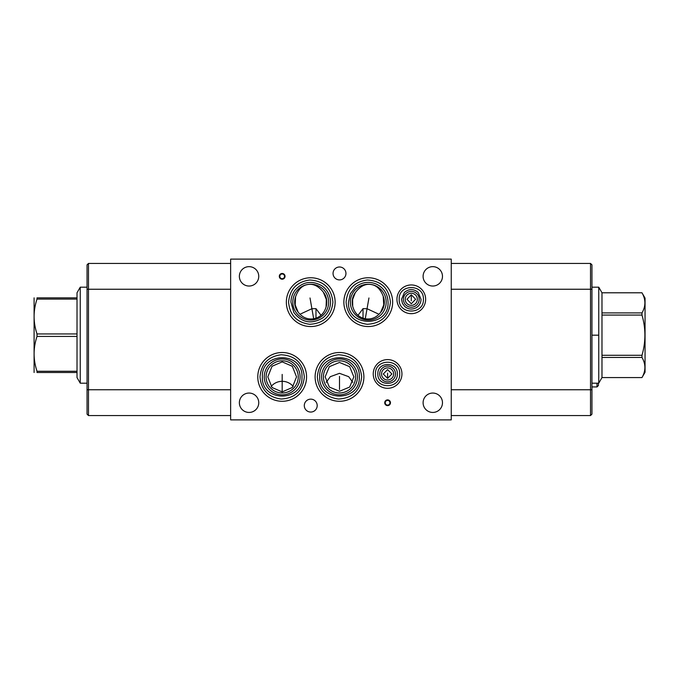 <?xml version="1.0" encoding="UTF-8"?>
<svg xmlns="http://www.w3.org/2000/svg" width="679" height="679" viewBox="0 0 679 679"><rect width="100%" height="100%" fill="white"/><g stroke="black" fill="none" stroke-linecap="round" stroke-linejoin="round"><path stroke-width="1.02" d="M451.255 259.115L230.639 259.115L230.639 419.885L451.255 419.885L451.255 259.115M451.255 415.565L590.526 415.565L591.952 414.139L591.952 264.861L590.526 263.435L451.255 263.435M87.048 264.861L88.474 263.435L87.048 264.861L87.048 414.139L88.474 415.565L230.639 415.565M352.791 382.311L348.7 376.684L339.5 373.331L330.3 376.684L326.209 382.311M339.5 362.459L349.651 366.677L353.852 376.862L349.651 387.055L339.5 391.274L329.349 387.055L325.148 376.862L329.349 366.677L339.5 362.459M379.035 314.292L367.042 308.707L363.019 308.631L363.019 318.188M371.303 284.56C376.599 285.409 380.563 289.296 383.202 296.239L383.754 304.922L380.563 312.51C376.421 317.594 371.32 319.673 365.268 318.765C358.758 317.399 354.574 313.231 352.707 306.271L352.639 299.439L355.304 292.624C360.193 286.165 365.531 283.474 371.303 284.56M363.019 308.631L358.02 315.328M380.563 312.51A16.084 16.084 0 0 0 383.202 296.239M355.304 292.624A16.084 16.084 0 0 0 352.707 306.271M392.649 302.155A24.393 24.393 0 0 1 368.256 326.548A24.393 24.393 0 0 1 343.863 302.155A24.393 24.393 0 0 1 368.256 277.762A24.393 24.393 0 0 1 392.649 302.155M257.782 376.887A24.393 24.393 0 0 1 282.175 352.503A24.393 24.393 0 0 1 306.568 376.887A24.393 24.393 0 0 1 282.175 401.281A24.393 24.393 0 0 1 257.782 376.887M315.107 376.887A24.393 24.393 0 0 1 339.5 352.503A24.393 24.393 0 0 1 363.893 376.887A24.393 24.393 0 0 1 339.5 401.281A24.393 24.393 0 0 1 315.107 376.887M286.351 302.155A24.393 24.393 0 0 1 310.744 277.762A24.393 24.393 0 0 1 335.137 302.155A24.393 24.393 0 0 1 310.744 326.548A24.393 24.393 0 0 1 286.351 302.155M396.943 299.312A14.352 14.352 0 0 1 411.296 284.951A14.352 14.352 0 0 1 425.648 299.312A14.352 14.352 0 0 1 411.296 313.664A14.352 14.352 0 0 1 396.943 299.312M373.238 373.951A14.352 14.352 0 0 1 387.59 359.598A14.352 14.352 0 0 1 401.943 373.951A14.352 14.352 0 0 1 387.59 388.303A14.352 14.352 0 0 1 373.238 373.951M423.102 402.749A9.693 9.693 0 0 1 432.795 393.056A9.693 9.693 0 0 1 442.479 402.749A9.693 9.693 0 0 1 432.795 412.442A9.693 9.693 0 0 1 423.102 402.749M239.364 402.749A9.693 9.693 0 0 1 249.057 393.056A9.693 9.693 0 0 1 258.75 402.749A9.693 9.693 0 0 1 249.057 412.442A9.693 9.693 0 0 1 239.364 402.749M239.364 276.345A9.693 9.693 0 0 1 249.057 266.652A9.693 9.693 0 0 1 258.75 276.345A9.693 9.693 0 0 1 249.057 286.037A9.693 9.693 0 0 1 239.364 276.345M423.102 276.345A9.693 9.693 0 0 1 432.795 266.652A9.693 9.693 0 0 1 442.479 276.345A9.693 9.693 0 0 1 432.795 286.037A9.693 9.693 0 0 1 423.102 276.345M333.049 273.45A6.45 6.45 0 0 1 339.5 266.991A6.45 6.45 0 0 1 345.951 273.45A6.45 6.45 0 0 1 339.5 279.901A6.45 6.45 0 0 1 333.049 273.45M304.294 405.601A6.45 6.45 0 0 1 310.744 399.142A6.45 6.45 0 0 1 317.203 405.601A6.45 6.45 0 0 1 310.744 412.051A6.45 6.45 0 0 1 304.294 405.601M87.048 414.139L88.474 415.565L88.474 389.754L230.639 389.754M230.639 263.435L88.474 263.435L88.474 389.754L87.048 389.754M266.092 376.887A16.084 16.084 0 0 1 282.175 360.812A16.084 16.084 0 0 1 298.259 376.887A16.084 16.084 0 0 1 282.175 392.971A16.084 16.084 0 0 1 266.092 376.887M282.175 361.882L292.326 366.278L296.528 376.887L292.326 387.505L282.175 391.902L272.024 387.505L267.823 376.887L272.024 366.278L282.175 361.882M323.416 376.887A16.084 16.084 0 0 1 339.5 360.812A16.084 16.084 0 0 1 355.584 376.887A16.084 16.084 0 0 1 339.5 392.971A16.084 16.084 0 0 1 323.416 376.887M307.646 284.552C313.214 283.499 318.434 286.029 323.323 292.131A16.084 16.084 0 0 1 326.09 306.959C324.078 313.537 319.936 317.475 313.681 318.765C307.443 319.69 302.248 317.466 298.098 312.085L295.195 304.922L295.569 296.833C298.115 289.543 302.138 285.443 307.646 284.552M298.098 312.085A16.084 16.084 0 0 1 295.569 296.833M320.98 315.302L315.981 308.639L311.907 308.707L299.923 314.284M323.323 292.131L326.319 299.439L326.09 306.959M315.981 308.639L315.981 318.171M405.253 299.312A6.043 6.043 0 0 1 411.296 293.269A6.043 6.043 0 0 1 417.339 299.312A6.043 6.043 0 0 1 411.296 305.355A6.043 6.043 0 0 1 405.253 299.312M411.296 303.776L406.976 299.261L411.296 294.745L415.616 299.261L411.296 303.776M381.547 373.951A6.043 6.043 0 0 1 387.59 367.908A6.043 6.043 0 0 1 393.633 373.951A6.043 6.043 0 0 1 387.59 379.994A6.043 6.043 0 0 1 381.547 373.951M387.59 369.614L391.91 373.993L387.59 378.381L383.279 373.993L387.59 369.614M590.526 415.565L590.526 263.435L591.952 264.861M77.016 372.499L77.016 292.785L80.249 287.183L80.249 383.185L77.016 377.575L77.016 372.499L37.022 372.499L37.022 371.26C33.135 359.649 33.135 348.038 37.022 336.419L37.022 333.941C33.135 322.33 33.135 310.719 37.022 299.099L37.022 297.86C33.135 297.86 33.135 297.86 37.022 297.86L77.016 297.86M77.016 333.941L37.022 333.941M77.016 299.099L37.022 299.099M77.016 336.419L37.022 336.419M34.094 372.499L34.094 297.86M37.022 372.499C33.135 372.499 33.135 372.499 37.022 372.499M77.016 371.26L37.022 371.26M598.751 383.185L598.751 287.183L601.984 292.785L601.984 377.558L598.751 383.185L591.952 383.185M601.984 292.785L641.978 292.785L645.05 298.115L645.05 372.253L641.978 377.575L601.984 377.575L641.978 377.575C645.865 370.853 645.865 364.148 641.978 357.443L641.978 355.295C645.865 341.885 645.865 328.475 641.978 315.064L641.978 312.917C645.865 306.212 645.865 299.507 641.978 292.802L601.984 292.802M601.984 312.917L641.978 312.917M601.984 357.443L641.978 357.443M601.984 355.295L641.978 355.295M601.984 315.064L641.978 315.064M598.751 287.183L591.952 287.183M598.428 383.185L598.428 385.502L597.002 386.928L597.002 383.185M385.239 402.749A2.36 2.36 0 0 1 387.59 400.398A2.36 2.36 0 0 1 389.95 402.749A2.36 2.36 0 0 1 387.59 405.108A2.36 2.36 0 0 1 385.239 402.749M384.721 402.749A2.869 2.869 0 0 1 387.59 399.88A2.869 2.869 0 0 1 390.467 402.749A2.869 2.869 0 0 1 387.59 405.618A2.869 2.869 0 0 1 384.721 402.749M279.816 276.345A2.36 2.36 0 0 1 282.175 273.985A2.36 2.36 0 0 1 284.535 276.345A2.36 2.36 0 0 1 282.175 278.696A2.36 2.36 0 0 1 279.816 276.345M279.307 276.345A2.869 2.869 0 0 1 282.175 273.467A2.869 2.869 0 0 1 285.044 276.345A2.869 2.869 0 0 1 282.175 279.213A2.869 2.869 0 0 1 279.307 276.345M339.5 376.675L339.5 389.525M282.175 374.409L282.175 391.902M339.5 376.412L339.5 388.999M368.943 297.971L365.268 318.765M310.014 297.971L313.681 318.765M411.296 300.839L411.296 294.745M387.59 373.178L387.59 378.381M598.751 335.18L591.952 335.18M293.226 386.47A14.352 14.251 0 0 0 282.175 381.309A14.352 14.251 180 0 0 271.125 386.47M350.33 302.155A17.926 17.926 0 0 0 368.256 320.081A17.926 17.926 0 0 0 386.181 302.155A17.926 17.926 0 0 0 368.256 284.229A17.926 17.926 0 0 0 350.33 302.155M87.048 289.246L230.639 289.246M264.25 376.887A17.926 17.926 0 0 0 282.175 394.813A17.926 17.926 0 0 0 300.101 376.887A17.926 17.926 0 0 0 282.175 358.97A17.926 17.926 0 0 0 264.25 376.887M321.574 376.887A17.926 17.926 0 0 0 339.5 394.813A17.926 17.926 0 0 0 357.426 376.887A17.926 17.926 0 0 0 339.5 358.97A17.926 17.926 0 0 0 321.574 376.887M292.819 302.155A17.926 17.926 0 0 0 310.744 320.081A17.926 17.926 0 0 0 328.67 302.155A17.926 17.926 0 0 0 310.744 284.229A17.926 17.926 0 0 0 292.819 302.155M403.411 299.312A7.885 7.885 0 0 0 411.296 307.197A7.885 7.885 0 0 0 419.181 299.312A7.885 7.885 0 0 0 411.296 291.418A7.885 7.885 0 0 0 403.411 299.312M379.705 373.951A7.885 7.885 0 0 0 387.59 381.836A7.885 7.885 0 0 0 395.475 373.951A7.885 7.885 0 0 0 387.59 366.066A7.885 7.885 0 0 0 379.705 373.951M591.952 389.754L451.255 389.754M591.952 289.246L451.255 289.246M260.015 376.887C261.177 389.865 268.213 397.24 281.123 399.031C295.127 398.225 302.868 390.841 304.336 376.887C302.868 362.934 295.127 355.558 281.123 354.752C268.213 356.534 261.177 363.919 260.015 376.887M317.339 376.887C318.51 389.865 325.547 397.24 338.448 399.031C352.452 398.225 360.193 390.841 361.661 376.887C360.193 362.934 352.452 355.558 338.448 354.752C325.547 356.534 318.51 363.919 317.339 376.887M346.095 302.155C347.258 315.132 354.294 322.508 367.203 324.29C381.208 323.493 388.948 316.108 390.417 302.155C388.948 288.202 381.208 280.826 367.203 280.02C354.294 281.802 347.258 289.186 346.095 302.155M288.583 302.155C289.755 315.132 296.791 322.508 309.692 324.29C323.696 323.493 331.437 316.108 332.905 302.155C331.437 288.202 323.696 280.826 309.692 280.02C296.791 281.802 289.755 289.186 288.583 302.155M399.193 299.312C398.446 314.92 424.146 314.92 423.399 299.312C424.146 283.695 398.446 283.695 399.193 299.312M375.487 373.951C374.74 389.568 400.449 389.568 399.693 373.951C400.449 358.334 374.74 358.334 375.487 373.951M87.048 383.185L80.249 383.185M87.048 287.183L80.249 287.183M597.002 386.928L591.952 386.928M262.374 376.887C261.152 351.349 303.199 351.349 301.968 376.887C303.199 402.435 261.152 402.426 262.374 376.887M319.699 376.887C318.476 351.357 360.524 351.349 359.301 376.887C360.515 402.435 318.476 402.426 319.699 376.887M348.454 302.155L350.339 293.727L355.635 286.903C361.915 282.091 368.739 281.123 376.115 283.983C383.703 287.675 387.684 293.727 388.048 302.155C389.279 327.694 347.232 327.694 348.454 302.155M290.952 302.155C290.985 297.767 292.309 293.803 294.915 290.272C302.596 281.717 311.491 280.164 321.617 285.613C327.371 289.627 330.342 295.144 330.546 302.155C330.393 308.673 327.753 313.953 322.635 317.984C311.44 324.562 301.849 322.737 293.863 312.501L290.952 302.155M401.552 299.312L404.412 292.42C408.996 288.651 413.587 288.651 418.179 292.42L421.031 299.312C420.904 303.072 419.215 305.915 415.989 307.842C411.958 309.794 408.206 309.344 404.743 306.509L402.418 303.318L401.552 299.312M377.855 373.951C377.252 361.389 397.936 361.389 397.334 373.951C397.936 386.512 377.252 386.512 377.855 373.951"/></g></svg>
